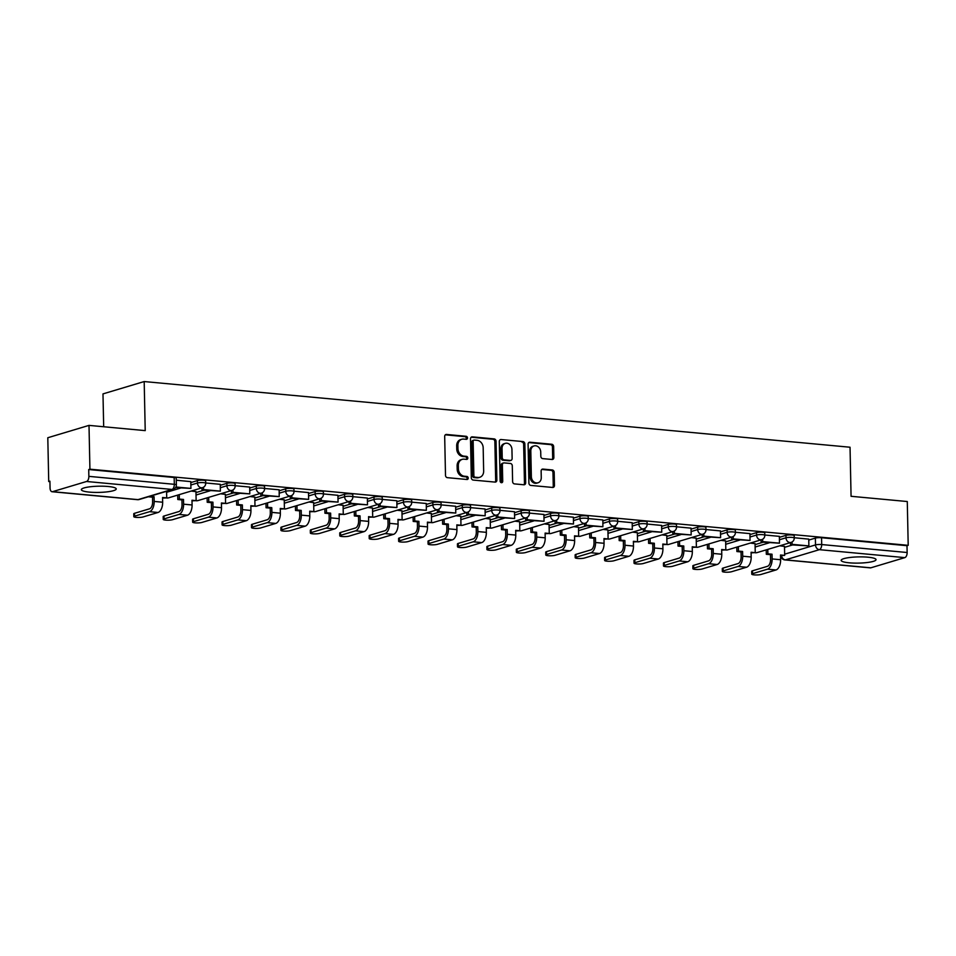<?xml version="1.0" encoding="UTF-8"?>
<svg xmlns="http://www.w3.org/2000/svg" width="956" height="956" viewBox="0 0 956 956"><rect width="100%" height="100%" fill="white"/><g stroke="black" fill="none" stroke-linecap="round" stroke-linejoin="round"><path stroke-width="1.43" d="M467.484 437.92A1.542 1.267 73.3 0 0 466.158 436.295L446.488 434.454A2.199 1.816 73.3 0 0 444.683 436.45L445.496 475.323A2.199 1.816 73.3 0 0 447.396 477.665L467.066 479.494A1.542 1.267 73.3 0 0 467.006 476.47L464.449 476.231A7.027 5.82 73.3 0 1 458.39 468.763L458.318 465.524A7.027 5.82 73.3 0 1 462.226 459.346A7.027 5.82 73.3 0 1 464.102 459.167L466.648 459.406A1.542 1.267 73.3 0 0 466.576 456.382L464.03 456.143A7.027 5.82 73.3 0 1 457.96 448.675L457.9 445.436A7.027 5.82 73.3 0 1 461.808 439.258A7.027 5.82 73.3 0 1 463.672 439.079L466.217 439.318A1.542 1.267 73.3 0 0 467.484 437.92M465.954 439.294A1.542 1.267 73.3 0 0 464.963 436.653L445.341 434.825M466.791 479.47A1.542 1.267 73.3 0 0 465.799 476.829L463.254 476.59L464.449 476.231M466.373 459.382A1.542 1.267 73.3 0 0 465.381 456.741L462.835 456.502L464.03 456.143M867.964 557.193A17.447 3.107 178.8 0 0 850.171 557.456A17.447 3.107 178.8 0 0 841.149 560.359A17.447 3.107 178.8 0 0 849.227 562.809A17.447 3.107 178.8 0 0 867.02 562.546A17.447 3.107 178.8 0 0 876.043 559.63A17.447 3.107 178.8 0 0 867.964 557.193M108.159 486.496A17.447 3.107 178.8 0 0 90.366 486.747A17.447 3.107 178.8 0 0 81.344 489.663A17.447 3.107 178.8 0 0 89.422 492.113A17.447 3.107 178.8 0 0 107.215 491.85A17.447 3.107 178.8 0 0 116.238 488.934A17.447 3.107 178.8 0 0 108.159 486.496M552.066 459.478A2.199 1.816 73.3 0 0 553.871 457.494L553.644 446.583A2.199 1.816 73.3 0 0 551.743 444.253L529.899 442.222A2.199 1.816 73.3 0 0 528.094 444.205L528.907 483.091A2.199 1.816 73.3 0 0 530.807 485.421L552.652 487.452A2.199 1.816 73.3 0 0 554.456 485.469L554.181 472.288A2.199 1.816 73.3 0 0 552.281 469.958L542.936 469.085A2.199 1.816 73.3 0 0 541.132 471.081L541.263 477.606A5.867 4.864 73.3 0 1 538.001 482.78A5.867 4.864 73.3 0 1 531.357 476.685L530.819 451.089A5.867 4.864 73.3 0 1 534.093 445.926A5.867 4.864 73.3 0 1 540.726 452.009L540.821 456.275A2.199 1.816 73.3 0 0 542.709 458.617L552.066 459.478M86.554 481.489L52.556 491.671A4.469 2.378 -84.7 0 1 52.054 491.731A4.469 2.378 -84.7 0 1 50.059 487.99L49.915 481.167L48.72 481.537L47.8 437.74L89.004 425.384L145.216 430.618L144.189 381.552L850.039 447.229L851.067 496.295L907.28 501.53L908.2 545.326L89.924 469.181L88.717 469.539L88.86 476.363L174.315 484.31A4.469 0.801 -1.2 0 1 176.382 484.943L176.239 478.12A4.469 0.801 -1.2 0 0 174.171 477.498L174.315 484.31A4.469 2.378 -84.7 0 1 171.996 489.436L86.554 481.489A4.469 2.378 -84.7 0 0 88.86 476.363M89.004 425.384L89.924 469.181M496.056 441.23A2.199 1.816 73.3 0 0 494.168 438.9L472.312 436.856A2.199 1.816 73.3 0 0 470.507 438.852L471.32 477.725A2.199 1.816 73.3 0 0 473.22 480.067L495.065 482.099A2.199 1.816 73.3 0 0 496.869 480.103L496.056 441.23L494.861 441.588A2.199 1.816 73.3 0 0 492.961 439.258L471.165 437.227M501.111 439.545L522.956 441.576A2.199 1.816 73.3 0 1 524.856 443.907L525.669 482.792A2.199 1.816 73.3 0 1 523.864 484.776L514.507 483.903A2.199 1.816 73.3 0 1 512.607 481.573L512.285 465.799A2.199 1.816 73.3 0 0 510.385 463.469L504.182 462.895A2.199 1.816 73.3 0 0 502.378 464.879L502.725 481.298A1.542 1.267 73.3 0 1 500.131 481.059L499.295 441.529A2.199 1.816 73.3 0 1 501.111 439.545L522.956 441.576M784.494 547.358L792.393 544.992M808.764 540.08L815.372 538.097L815.516 544.92A4.469 0.801 -1.2 0 1 821.694 544.55L907.136 552.508A4.469 2.378 95.3 0 1 904.83 557.623L870.832 567.816A4.469 2.378 95.3 0 1 870.33 567.864L784.876 559.917A4.469 2.378 95.3 0 0 785.39 559.869L870.832 567.816M48.72 481.537L49.927 481.645M103.678 426.758L102.985 393.896L144.189 381.552M908.2 545.326L906.993 545.685L907.136 552.508M190.794 481.621L176.286 480.235M195.956 491.635L191.176 491.061M201.967 487.823L202.003 490.058L220.358 491.145L220.31 484.334L205.707 482.971M225.377 494.372L220.597 493.798M231.388 490.559L231.436 492.794L249.779 493.882L249.731 487.07L235.14 485.72M254.798 497.108L250.03 496.534M260.809 493.308L260.857 495.531L279.212 496.618L279.164 489.807L264.561 488.456M284.231 499.845L279.451 499.271M308.489 492.579L293.994 491.193M313.652 502.593L308.884 502.008M337.922 495.316L323.415 493.929M343.085 505.33L338.305 504.756M367.343 498.052L352.836 496.666M372.505 508.066L367.737 507.493M378.516 504.254L378.564 506.477L396.919 507.576L396.871 500.765L382.269 499.402M401.938 510.803L397.158 510.229M407.949 506.991L407.997 509.225L426.34 510.313L426.292 503.501L411.689 502.139M431.359 513.539L426.591 512.966M455.63 506.262L441.122 504.876M460.792 516.276L456.012 515.702M485.05 509.01L470.543 507.624M490.213 519.012L485.433 518.439M514.483 511.747L499.976 510.361M519.646 521.749L514.866 521.175M543.904 514.483L529.397 513.097M549.067 524.497L544.287 523.912M555.077 520.685L555.125 522.908L573.481 524.008L573.421 517.196L558.83 515.834M578.5 527.234L573.72 526.66M584.51 523.422L584.546 525.645L602.901 526.744L602.854 519.933L588.251 518.57M607.92 529.971L603.14 529.397M632.191 522.693L617.684 521.307M637.341 532.707L632.573 532.134M661.612 525.43L647.104 524.043M666.774 535.444L661.994 534.87M691.033 528.166L676.537 526.78M696.195 538.18L691.427 537.607M720.466 530.915L705.958 529.528M725.628 540.917L720.848 540.343M731.639 537.117L731.687 539.339L750.03 540.439L749.982 533.615L735.379 532.265M755.049 543.665L750.281 543.08M761.06 539.853L761.107 542.076L779.463 543.175L779.415 536.364L764.812 535.001M755.073 544.621L762.972 542.255M779.343 537.344L785.952 535.36L785.999 537.786A4.469 0.801 -1.2 0 1 791.018 537.344A4.469 0.801 -1.2 0 1 794.245 538.037L794.197 535.623A4.469 0.801 178.8 0 0 790.959 534.918A4.469 0.801 178.8 0 0 785.952 535.36M725.652 541.885L733.539 539.507M749.91 534.607L756.519 532.623L756.566 535.049A4.469 0.801 -1.2 0 1 761.585 534.607A4.469 0.801 -1.2 0 1 764.812 535.3L764.764 532.886A4.469 0.801 178.8 0 0 761.538 532.181A4.469 0.801 178.8 0 0 756.519 532.623M696.219 539.136L704.118 536.77M720.489 531.871L727.098 529.887L727.146 532.301A4.469 0.801 -1.2 0 1 732.165 531.871A4.469 0.801 -1.2 0 1 735.391 532.564L735.343 530.138A4.469 0.801 178.8 0 0 732.105 529.445A4.469 0.801 178.8 0 0 727.098 529.887M666.798 536.4L674.685 534.034M691.057 529.134L697.665 527.15L697.725 529.564A4.469 0.801 -1.2 0 1 702.732 529.134A4.469 0.801 -1.2 0 1 705.97 529.827L705.91 527.401A4.469 0.801 178.8 0 0 702.684 526.708A4.469 0.801 178.8 0 0 697.665 527.15M637.365 533.663L645.264 531.297M661.636 526.386L668.244 524.414L668.292 526.828A4.469 0.801 -1.2 0 1 673.311 526.398A4.469 0.801 -1.2 0 1 676.537 527.091L676.49 524.665A4.469 0.801 178.8 0 0 673.263 523.972A4.469 0.801 178.8 0 0 668.244 524.414M607.944 530.927L615.831 528.56M632.203 523.649L638.811 521.677L638.871 524.091A4.469 0.801 -1.2 0 1 643.878 523.649A4.469 0.801 -1.2 0 1 647.116 524.354L647.057 521.928A4.469 0.801 178.8 0 0 643.83 521.235A4.469 0.801 178.8 0 0 638.811 521.677M578.511 528.19L586.41 525.824M602.782 520.912L609.39 518.929L609.438 521.355A4.469 0.801 -1.2 0 1 614.457 520.912A4.469 0.801 -1.2 0 1 617.684 521.618L617.636 519.192A4.469 0.801 178.8 0 0 614.409 518.499A4.469 0.801 178.8 0 0 609.39 518.929M549.091 525.453L556.978 523.087M573.349 518.176L579.957 516.192L580.017 518.618A4.469 0.801 -1.2 0 1 585.024 518.176A4.469 0.801 -1.2 0 1 588.263 518.869L588.203 516.455A4.469 0.801 178.8 0 0 584.976 515.762A4.469 0.801 178.8 0 0 579.957 516.192M519.658 522.717L527.557 520.351M543.928 515.439L550.537 513.456L550.584 515.881A4.469 0.801 -1.2 0 1 555.603 515.439A4.469 0.801 -1.2 0 1 558.83 516.132L558.782 513.719A4.469 0.801 178.8 0 0 555.556 513.014A4.469 0.801 178.8 0 0 550.537 513.456M490.237 519.968L498.136 517.602M514.495 512.703L521.116 510.719L521.163 513.145A4.469 0.801 -1.2 0 1 526.17 512.703A4.469 0.801 -1.2 0 1 529.409 513.396L529.349 510.982A4.469 0.801 178.8 0 0 526.123 510.277A4.469 0.801 178.8 0 0 521.116 510.719M460.804 517.232L468.703 514.866M485.074 509.966L491.683 507.983L491.731 510.396A4.469 0.801 -1.2 0 1 496.75 509.966A4.469 0.801 -1.2 0 1 499.976 510.659L499.928 508.234A4.469 0.801 178.8 0 0 496.702 507.54A4.469 0.801 178.8 0 0 491.683 507.983M431.383 514.495L439.282 512.129M455.642 507.23L462.262 505.246L462.31 507.66A4.469 0.801 -1.2 0 1 467.329 507.23A4.469 0.801 -1.2 0 1 470.555 507.923L470.507 505.497A4.469 0.801 178.8 0 0 467.269 504.804A4.469 0.801 178.8 0 0 462.262 505.246M401.95 511.759L409.849 509.393M426.221 504.481L432.829 502.509L432.877 504.923A4.469 0.801 -1.2 0 1 437.896 504.481A4.469 0.801 -1.2 0 1 441.122 505.186L441.075 502.76A4.469 0.801 178.8 0 0 437.848 502.067A4.469 0.801 178.8 0 0 432.829 502.509M372.529 509.022L380.428 506.656M396.8 501.745L403.408 499.761L403.456 502.187A4.469 0.801 -1.2 0 1 408.475 501.745A4.469 0.801 -1.2 0 1 411.701 502.45L411.654 500.024A4.469 0.801 178.8 0 0 408.415 499.331A4.469 0.801 178.8 0 0 403.408 499.761M343.108 506.286L350.995 503.92M367.367 499.008L373.975 497.024L374.023 499.45A4.469 0.801 -1.2 0 1 379.042 499.008A4.469 0.801 -1.2 0 1 382.269 499.701L382.221 497.287A4.469 0.801 178.8 0 0 378.994 496.594A4.469 0.801 178.8 0 0 373.975 497.024M313.676 503.549L321.575 501.183M337.946 496.272L344.554 494.288L344.602 496.714A4.469 0.801 -1.2 0 1 349.621 496.272A4.469 0.801 -1.2 0 1 352.848 496.965L352.8 494.551A4.469 0.801 178.8 0 0 349.561 493.858A4.469 0.801 178.8 0 0 344.554 494.288M284.255 500.813L292.142 498.446M308.513 493.535L315.122 491.551L315.181 493.977A4.469 0.801 -1.2 0 1 320.188 493.535A4.469 0.801 -1.2 0 1 323.427 494.228L323.367 491.814A4.469 0.801 178.8 0 0 320.14 491.109A4.469 0.801 178.8 0 0 315.122 491.551M254.822 498.064L262.721 495.698M279.092 490.798L285.701 488.815L285.748 491.241A4.469 0.801 -1.2 0 1 290.767 490.798A4.469 0.801 -1.2 0 1 293.994 491.492L293.946 489.078A4.469 0.801 178.8 0 0 290.72 488.373A4.469 0.801 178.8 0 0 285.701 488.815M225.401 495.328L233.288 492.961M249.659 488.062L256.268 486.078L256.327 488.492A4.469 0.801 -1.2 0 1 261.335 488.062A4.469 0.801 -1.2 0 1 264.573 488.755L264.513 486.329A4.469 0.801 178.8 0 0 261.287 485.636A4.469 0.801 178.8 0 0 256.268 486.078M195.968 492.591L203.867 490.225M220.239 485.325L226.847 483.342L226.895 485.756A4.469 0.801 -1.2 0 1 231.914 485.325A4.469 0.801 -1.2 0 1 235.14 486.018L235.092 483.593A4.469 0.801 178.8 0 0 231.866 482.9A4.469 0.801 178.8 0 0 226.847 483.342M190.806 482.577L197.414 480.605L197.474 483.019A4.469 0.801 -1.2 0 1 202.481 482.577A4.469 0.801 -1.2 0 1 205.719 483.282L205.66 480.856A4.469 0.801 178.8 0 0 202.433 480.163A4.469 0.801 178.8 0 0 197.414 480.605M808.74 539.124L794.233 537.738M784.482 546.402L779.702 545.816M906.993 545.685L821.551 537.726A4.469 0.801 178.8 0 0 815.372 538.097M88.717 469.539L174.171 477.498M461.808 439.258L460.601 439.617A7.027 5.82 73.3 0 0 456.693 445.795L457.9 445.436M462.835 456.502A7.027 5.82 73.3 0 1 456.765 449.033L456.693 445.795M462.226 459.346L461.019 459.705A7.027 5.82 73.3 0 0 457.111 465.883L458.318 465.524M463.254 476.59A7.027 5.82 73.3 0 1 457.183 469.121L457.111 465.883M495.017 482.087A2.199 1.816 73.3 0 0 495.674 480.474L494.861 441.588M474.415 440.071A1.542 1.267 73.3 0 0 473.148 441.469L473.865 475.598A1.542 1.267 73.3 0 0 475.192 477.223L477.88 477.474A7.027 5.82 73.3 0 0 479.745 477.295A7.027 5.82 73.3 0 0 483.652 471.117L483.174 447.79A7.027 5.82 73.3 0 0 477.104 440.322L474.415 440.071M473.208 440.441A1.542 1.267 73.3 0 0 471.953 441.827L473.148 441.469M479.745 477.295L478.55 477.653A7.027 5.82 73.3 0 1 476.674 477.833L473.997 477.594A1.542 1.267 73.3 0 1 472.658 475.957L471.953 441.827M523.804 484.776A2.199 1.816 73.3 0 0 524.462 483.15L523.649 444.265A2.199 1.816 73.3 0 0 521.749 441.935M503.597 462.955L502.402 463.313A2.199 1.816 73.3 0 0 501.171 465.237L501.518 481.657L502.725 481.298M501.207 482.637A1.542 1.267 73.3 0 0 501.518 481.657M511.938 449.44A5.867 4.864 73.3 0 0 505.306 443.357A5.867 4.864 73.3 0 0 502.031 448.519L502.223 457.542A2.199 1.816 73.3 0 0 504.123 459.872L510.325 460.445A2.199 1.816 73.3 0 0 512.129 458.462L511.938 449.44M505.306 443.357L504.099 443.715A5.867 4.864 73.3 0 0 500.836 448.878L502.031 448.519M510.91 460.386L509.703 460.756A2.199 1.816 73.3 0 1 509.118 460.804L502.916 460.23A2.199 1.816 73.3 0 1 501.016 457.9L500.836 448.878M534.093 445.926L532.886 446.285A5.867 4.864 73.3 0 0 529.624 451.447L530.819 451.089M538.001 482.78L536.794 483.139A5.867 4.864 73.3 0 1 530.162 477.044L529.624 451.447M552.592 487.452A2.199 1.816 73.3 0 0 553.261 485.827L552.974 472.646A2.199 1.816 73.3 0 0 551.086 470.316L541.789 469.456M552.006 459.478A2.199 1.816 73.3 0 0 552.676 457.852L552.437 446.942A2.199 1.816 73.3 0 0 550.548 444.612L528.752 442.58M133.816 516.67L133.756 513.802A5.031 0.896 -1.2 0 1 134.533 513.3L134.593 516.168A5.031 0.896 178.8 0 0 133.816 516.67A5.031 0.896 178.8 0 0 137.449 517.447A5.031 0.896 178.8 0 0 143.089 516.957L158.039 512.476A8.951 4.756 -84.7 0 0 162.663 502.223L162.568 497.502L166.714 497.885L166.571 491.3M166.714 497.885L162.58 498.112M134.593 516.168L149.554 511.687A8.951 4.756 -84.7 0 0 154.179 501.434L154.071 496.702L152.518 497.18L152.613 501.912A6.035 3.215 95.3 0 1 149.494 508.819L134.533 513.3M152.518 497.18L148.359 496.785L149.925 496.295M175.581 487.596L190.937 488.408L175.916 487.01M190.937 488.408L190.794 481.585M154.071 496.702L149.925 496.319M163.237 519.407L163.177 516.539A5.031 0.896 -1.2 0 1 163.966 516.037L164.026 518.905A5.031 0.896 178.8 0 0 163.237 519.407A5.031 0.896 178.8 0 0 166.87 520.184A5.031 0.896 178.8 0 0 172.51 519.694L187.472 515.212A8.951 4.756 -84.7 0 0 192.084 504.971L191.989 500.239L196.135 500.621L195.944 491.504M196.135 500.621L192.001 500.848M164.026 518.905L178.975 514.424A8.951 4.756 -84.7 0 0 183.6 504.182L183.504 499.45L181.939 499.916L182.034 504.649A6.035 3.215 95.3 0 1 178.915 511.556L163.966 516.037M181.939 499.916L177.792 499.522L179.346 499.056L179.262 494.634M177.696 495.1L177.792 499.522M220.358 491.145L203.568 489.58L203.52 487.225M202.003 490.058L203.568 489.58M183.504 499.45L179.346 499.056M192.658 522.143L192.598 519.275A5.031 0.896 -1.2 0 1 193.387 518.785L193.447 521.641A5.031 0.896 178.8 0 0 192.658 522.143A5.031 0.896 178.8 0 0 196.291 522.92A5.031 0.896 178.8 0 0 201.943 522.43L216.893 517.949A8.951 4.756 -84.7 0 0 221.517 507.708L221.422 502.976L225.568 503.358L225.377 494.24M249.707 490.476L256.327 488.492A4.469 3.705 -106.7 0 0 260.187 493.248A4.469 3.705 -106.7 0 0 261.382 493.129L227.385 503.322A4.469 3.705 -106.7 0 1 226.19 503.442A4.469 3.705 73.3 0 1 225.568 503.322L221.434 503.585M193.447 521.641L208.408 517.16A8.951 4.756 -84.7 0 0 213.021 506.919L212.925 502.187L211.372 502.653L211.467 507.385A6.035 3.215 95.3 0 1 208.348 514.292L193.387 518.785M211.372 502.653L207.213 502.27L208.778 501.792L208.683 497.371M207.117 497.837L207.213 502.27M249.779 493.882L233.001 492.328L232.941 489.962M231.436 492.794L233.001 492.328M212.925 502.187L208.778 501.792M222.091 524.88L222.031 522.024A5.031 0.896 -1.2 0 1 222.82 521.522L222.879 524.378A5.031 0.896 178.8 0 0 222.091 524.88A5.031 0.896 178.8 0 0 225.724 525.657A5.031 0.896 178.8 0 0 231.364 525.167L246.325 520.685A8.951 4.756 -84.7 0 0 250.938 510.444L250.842 505.712L254.989 506.094L254.798 496.977M279.14 493.212L285.748 491.241A4.469 3.705 -106.7 0 0 289.608 495.985A4.469 3.705 -106.7 0 0 290.803 495.877L256.817 506.059A4.469 3.705 -106.7 0 1 255.622 506.178A4.469 3.705 73.3 0 1 254.989 506.059L250.854 506.322M222.879 524.378L237.829 519.897A8.951 4.756 -84.7 0 0 242.454 509.656L242.358 504.923L240.793 505.389L240.888 510.122A6.035 3.215 95.3 0 1 237.769 517.041L222.82 521.522M240.793 505.389L236.646 505.007L238.199 504.541L238.116 500.108M236.55 500.574L236.646 505.007M279.212 496.618L262.422 495.065L262.374 492.699M260.857 495.531L262.422 495.065M242.358 504.923L238.199 504.541M251.512 527.616L251.452 524.76A5.031 0.896 -1.2 0 1 252.241 524.258L252.3 527.115A5.031 0.896 178.8 0 0 251.512 527.616A5.031 0.896 178.8 0 0 255.144 528.405A5.031 0.896 178.8 0 0 260.797 527.903L275.746 523.422A8.951 4.756 -84.7 0 0 280.371 513.181L280.263 508.449L284.422 508.831L284.231 499.713M284.422 508.831L280.287 509.07M252.3 527.115L267.262 522.633A8.951 4.756 -84.7 0 0 271.874 512.392L271.779 507.66L270.213 508.126L270.321 512.858A6.035 3.215 95.3 0 1 267.202 519.777L252.241 524.258M270.213 508.126L266.067 507.744L267.632 507.278L267.537 502.844M265.971 503.31L266.067 507.744M290.242 496.045L290.289 498.267L308.633 499.367L291.855 497.801L291.795 495.435M308.633 499.367L308.489 492.543M290.289 498.267L291.855 497.801M271.779 507.66L267.632 507.278M280.945 530.353L280.885 527.497A5.031 0.896 -1.2 0 1 281.673 526.995L281.733 529.851A5.031 0.896 178.8 0 0 280.945 530.353A5.031 0.896 178.8 0 0 284.577 531.142A5.031 0.896 178.8 0 0 290.218 530.64L305.179 526.159A8.951 4.756 -84.7 0 0 309.792 515.917L309.696 511.185L313.843 511.58L313.652 502.462M313.843 511.58L309.708 511.807M281.733 529.851L296.683 525.37A8.951 4.756 -84.7 0 0 301.307 515.129L301.212 510.396L299.646 510.863L299.742 515.595A6.035 3.215 95.3 0 1 296.623 522.514L281.673 526.995M299.646 510.863L295.5 510.48L297.053 510.014L296.969 505.581M295.404 506.047L295.5 510.48M319.663 498.781L319.71 501.004L338.065 502.103L321.276 500.538L321.228 498.172M338.065 502.103L337.922 495.28M319.71 501.004L321.276 500.538M301.212 510.396L297.053 510.014M310.365 533.09L310.306 530.233A5.031 0.896 -1.2 0 1 311.094 529.732L311.154 532.588A5.031 0.896 178.8 0 0 310.365 533.09A5.031 0.896 178.8 0 0 313.998 533.878A5.031 0.896 178.8 0 0 319.651 533.388L334.6 528.895A8.951 4.756 -84.7 0 0 339.225 518.654L339.117 513.922L343.276 514.316L343.085 505.198M343.276 514.316L339.129 514.543M311.154 532.588L326.115 528.106A8.951 4.756 -84.7 0 0 330.728 517.865L330.633 513.133L329.067 513.599L329.175 518.331A6.035 3.215 95.3 0 1 326.056 525.25L311.094 529.732M329.067 513.599L324.921 513.217L326.486 512.751L326.39 508.317M324.825 508.795L324.921 513.217M349.095 501.518L349.143 503.74L367.486 504.84L350.697 503.274L350.649 500.908M367.486 504.84L367.343 498.016M349.143 503.74L350.697 503.274M330.633 513.133L326.486 512.751M339.798 535.826L339.739 532.97A5.031 0.896 -1.2 0 1 340.527 532.468L340.587 535.336A5.031 0.896 178.8 0 0 339.798 535.826A5.031 0.896 178.8 0 0 343.431 536.615A5.031 0.896 178.8 0 0 349.071 536.125L364.021 531.644A8.951 4.756 -84.7 0 0 368.646 521.39L368.55 516.658L372.697 517.053L372.505 507.935M372.697 517.053L368.562 517.28M340.587 535.336L355.536 530.843A8.951 4.756 -84.7 0 0 360.161 520.602L360.054 515.87L358.5 516.348L358.596 521.068A6.035 3.215 95.3 0 1 355.477 527.987L340.527 532.468M358.5 516.348L354.353 515.953L355.907 515.487L355.811 511.066M354.258 511.532L354.353 515.953M396.919 507.576L380.13 506.011L380.082 503.657M378.564 506.477L380.13 506.011M360.054 515.87L355.907 515.487M369.219 538.575L369.159 535.707A5.031 0.896 -1.2 0 1 369.948 535.205L370.008 538.073A5.031 0.896 178.8 0 0 369.219 538.575A5.031 0.896 178.8 0 0 372.852 539.351A5.031 0.896 178.8 0 0 378.492 538.861L393.454 534.38A8.951 4.756 -84.7 0 0 398.078 524.139L397.971 519.407L402.129 519.789L401.938 510.671M426.268 506.907L432.877 504.923A4.469 3.705 -106.7 0 0 436.749 509.679A4.469 3.705 -106.7 0 0 437.944 509.56L403.946 519.753A4.469 3.705 -106.7 0 1 402.751 519.873A4.469 3.705 73.3 0 1 402.118 519.753L397.983 520.016M370.008 538.073L384.969 533.591A8.951 4.756 -84.7 0 0 389.582 523.338L389.486 518.618L387.921 519.084L388.028 523.816A6.035 3.215 95.3 0 1 384.91 530.723L369.948 535.205M387.921 519.084L383.774 518.69L385.34 518.224L385.244 513.802M383.679 514.268L383.774 518.69M426.34 510.313L409.55 508.747L409.503 506.393M407.997 509.225L409.55 508.747M389.486 518.618L385.34 518.224M398.652 541.311L398.592 538.443A5.031 0.896 -1.2 0 1 399.381 537.941L399.441 540.809A5.031 0.896 178.8 0 0 398.652 541.311A5.031 0.896 178.8 0 0 402.285 542.088A5.031 0.896 178.8 0 0 407.925 541.598L422.875 537.117A8.951 4.756 -84.7 0 0 427.499 526.875L427.404 522.143L431.55 522.526L431.359 513.408M455.701 509.644L462.31 507.66A4.469 3.705 -106.7 0 0 466.17 512.416A4.469 3.705 -106.7 0 0 467.365 512.297L433.367 522.49A4.469 3.705 -106.7 0 1 432.184 522.609A4.469 3.705 73.3 0 1 431.55 522.49L427.416 522.753M399.441 540.809L414.39 536.328A8.951 4.756 -84.7 0 0 419.015 526.087L418.907 521.355L417.354 521.821L417.449 526.553A6.035 3.215 95.3 0 1 414.33 533.46L399.381 537.941M417.354 521.821L413.195 521.426L414.761 520.96L414.665 516.539M413.112 517.005L413.195 521.426M437.37 509.727L437.418 511.962L455.773 513.049L438.983 511.496L438.935 509.13M455.773 513.049L455.63 506.226M437.418 511.962L438.983 511.496M418.907 521.355L414.761 520.96M428.073 544.048L428.013 541.18A5.031 0.896 -1.2 0 1 428.802 540.69L428.862 543.546A5.031 0.896 178.8 0 0 428.073 544.048A5.031 0.896 178.8 0 0 431.706 544.824A5.031 0.896 178.8 0 0 437.346 544.334L452.308 539.853A8.951 4.756 -84.7 0 0 456.92 529.612L456.825 524.88L460.971 525.262L460.78 516.144M460.971 525.262L456.837 525.489M428.862 543.546L443.823 539.065A8.951 4.756 -84.7 0 0 448.436 528.823L448.34 524.091L446.775 524.557L446.87 529.289A6.035 3.215 95.3 0 1 443.763 536.197L428.802 540.69M446.775 524.557L442.628 524.175L444.193 523.697L444.098 519.275M442.532 519.741L442.628 524.175M466.803 512.464L466.851 514.698L485.194 515.786L468.404 514.232L468.356 511.866M485.194 515.786L485.05 508.962M466.851 514.698L468.404 514.232M448.34 524.091L444.193 523.697M457.506 546.784L457.446 543.928A5.031 0.896 -1.2 0 1 458.223 543.426L458.283 546.282A5.031 0.896 178.8 0 0 457.506 546.784A5.031 0.896 178.8 0 0 461.139 547.573A5.031 0.896 178.8 0 0 466.779 547.071L481.728 542.59A8.951 4.756 -84.7 0 0 486.353 532.349L486.257 527.616L490.404 527.999L490.213 518.881M490.404 527.999L486.269 528.226M458.283 546.282L473.244 541.801A8.951 4.756 -84.7 0 0 477.869 531.56L477.761 526.828L476.208 527.294L476.303 532.026A6.035 3.215 95.3 0 1 473.184 538.945L458.223 543.426M476.208 527.294L472.049 526.911L473.614 526.445L473.519 522.012M471.965 522.478L472.049 526.911M496.224 515.212L496.272 517.435L514.627 518.522L497.837 516.969L497.789 514.603M514.627 518.522L514.483 511.711M496.272 517.435L497.837 516.969M477.761 526.828L473.614 526.445M486.927 549.521L486.867 546.665A5.031 0.896 -1.2 0 1 487.656 546.163L487.715 549.019A5.031 0.896 178.8 0 0 486.927 549.521A5.031 0.896 178.8 0 0 490.559 550.309A5.031 0.896 178.8 0 0 496.2 549.808L511.161 545.326A8.951 4.756 -84.7 0 0 515.774 535.085L515.678 530.353L519.825 530.735L519.634 521.618M519.825 530.735L515.69 530.974M487.715 549.019L502.665 544.538A8.951 4.756 -84.7 0 0 507.289 534.296L507.194 529.564L505.628 530.03L505.724 534.763A6.035 3.215 95.3 0 1 502.605 541.682L487.656 546.163M505.628 530.03L501.482 529.648L503.047 529.182L502.952 524.748M501.386 525.214L501.482 529.648M525.657 517.949L525.704 520.172L544.048 521.271L527.258 519.706L527.21 517.339M544.048 521.271L543.904 514.447M525.704 520.172L527.258 519.706M507.194 529.564L503.047 529.182M516.36 552.257L516.3 549.401A5.031 0.896 -1.2 0 1 517.077 548.899L517.136 551.755A5.031 0.896 178.8 0 0 516.36 552.257A5.031 0.896 178.8 0 0 519.992 553.046A5.031 0.896 178.8 0 0 525.633 552.544L540.582 548.063A8.951 4.756 -84.7 0 0 545.207 537.822L545.111 533.09L549.258 533.484L549.067 524.366M549.258 533.484L545.123 533.711M517.136 551.755L532.098 547.274A8.951 4.756 -84.7 0 0 536.722 537.033L536.615 532.301L535.061 532.767L535.157 537.499A6.035 3.215 95.3 0 1 532.038 544.418L517.077 548.899M535.061 532.767L530.903 532.384L532.468 531.918L532.373 527.485M530.819 527.963L530.903 532.384M573.481 524.008L556.691 522.442L556.643 520.076M555.125 522.908L556.691 522.442M536.615 532.301L532.468 531.918M545.78 554.994L545.721 552.138A5.031 0.896 -1.2 0 1 546.509 551.636L546.569 554.492A5.031 0.896 178.8 0 0 545.78 554.994A5.031 0.896 178.8 0 0 549.413 555.783A5.031 0.896 178.8 0 0 555.054 555.293L570.015 550.799A8.951 4.756 -84.7 0 0 574.628 540.558L574.532 535.826L578.679 536.22L578.488 527.103M602.83 523.338L609.438 521.355A4.469 3.705 -106.7 0 0 613.31 526.111A4.469 3.705 -106.7 0 0 614.493 525.991L580.507 536.185A4.469 3.705 -106.7 0 1 579.312 536.292A4.469 3.705 73.3 0 1 578.679 536.173L574.544 536.447M546.569 554.492L561.519 550.011A8.951 4.756 -84.7 0 0 566.143 539.77L566.048 535.037L564.482 535.503L564.578 540.236A6.035 3.215 95.3 0 1 561.459 547.155L546.509 551.636M564.482 535.503L560.336 535.121L561.889 534.655L561.805 530.221M560.24 530.7L560.336 535.121M602.901 526.744L586.112 525.179L586.064 522.812M584.546 525.645L586.112 525.179M566.048 535.037L561.889 534.655M575.201 557.73L575.142 554.874A5.031 0.896 -1.2 0 1 575.93 554.372L575.99 557.24A5.031 0.896 178.8 0 0 575.201 557.73A5.031 0.896 178.8 0 0 578.834 558.519A5.031 0.896 178.8 0 0 584.486 558.029L599.436 553.548A8.951 4.756 -84.7 0 0 604.061 543.295L603.965 538.575L608.112 538.957L607.92 529.839M608.112 538.957L603.977 539.184M575.99 557.24L590.951 552.747A8.951 4.756 -84.7 0 0 595.564 542.506L595.469 537.774L593.915 538.252L594.011 542.984A6.035 3.215 95.3 0 1 590.892 549.891L575.93 554.372M593.915 538.252L589.756 537.858L591.322 537.392L591.226 532.97M589.661 533.436L589.756 537.858M613.931 526.159L613.979 528.381L632.322 529.481L615.545 527.915L615.485 525.561M632.322 529.481L632.179 522.657M613.979 528.381L615.545 527.915M595.469 537.774L591.322 537.392M604.634 560.479L604.574 557.611A5.031 0.896 -1.2 0 1 605.363 557.109L605.423 559.977A5.031 0.896 178.8 0 0 604.634 560.479A5.031 0.896 178.8 0 0 608.267 561.256A5.031 0.896 178.8 0 0 613.907 560.766L628.869 556.284A8.951 4.756 -84.7 0 0 633.481 546.043L633.386 541.311L637.533 541.694L637.341 532.576M637.533 541.694L633.398 541.921M605.423 559.977L620.372 555.496A8.951 4.756 -84.7 0 0 624.997 545.243L624.901 540.522L623.336 540.988L623.432 545.721A6.035 3.215 95.3 0 1 620.313 552.628L605.363 557.109M623.336 540.988L619.189 540.594L620.743 540.128L620.659 535.707M619.094 536.173L619.189 540.594M643.352 528.895L643.4 531.13L661.755 532.217L644.965 530.652L644.918 528.298M661.755 532.217L661.612 525.394M643.4 531.13L644.965 530.652M624.901 540.522L620.743 540.128M634.055 563.215L633.995 560.347A5.031 0.896 -1.2 0 1 634.784 559.846L634.844 562.714A5.031 0.896 178.8 0 0 634.055 563.215A5.031 0.896 178.8 0 0 637.688 563.992A5.031 0.896 178.8 0 0 643.34 563.502L658.29 559.021A8.951 4.756 -84.7 0 0 662.914 548.78L662.807 544.048L666.965 544.43L666.774 535.312M666.965 544.43L662.831 544.657M634.844 562.714L649.805 558.232A8.951 4.756 -84.7 0 0 654.418 547.991L654.322 543.259L652.757 543.725L652.864 548.457A6.035 3.215 95.3 0 1 649.745 555.364L634.784 559.846M652.757 543.725L648.61 543.343L650.176 542.865L650.08 538.443M648.515 538.909L648.61 543.343M672.785 531.632L672.833 533.866L691.176 534.954L674.398 533.4L674.338 531.034M691.176 534.954L691.033 528.13M672.833 533.866L674.398 533.4M654.322 543.259L650.176 542.865M663.488 565.952L663.428 563.084A5.031 0.896 -1.2 0 1 664.217 562.594L664.277 565.45A5.031 0.896 178.8 0 0 663.488 565.952A5.031 0.896 178.8 0 0 667.121 566.729A5.031 0.896 178.8 0 0 672.761 566.239L687.723 561.758A8.951 4.756 -84.7 0 0 692.335 551.516L692.24 546.784L696.386 547.167L696.195 538.049M696.386 547.167L692.252 547.394M664.277 565.45L679.226 560.969A8.951 4.756 -84.7 0 0 683.851 550.728L683.755 545.995L682.19 546.462L682.285 551.194A6.035 3.215 95.3 0 1 679.166 558.101L664.217 562.594M682.19 546.462L678.043 546.079L679.597 545.601L679.513 541.18M677.947 541.646L678.043 546.079M702.206 534.38L702.254 536.603L720.609 537.69L703.819 536.137L703.771 533.771M720.609 537.69L720.466 530.879M702.254 536.603L703.819 536.137M683.755 545.995L679.597 545.601M692.909 568.689L692.849 565.832A5.031 0.896 -1.2 0 1 693.638 565.331L693.697 568.187A5.031 0.896 178.8 0 0 692.909 568.689A5.031 0.896 178.8 0 0 696.542 569.477A5.031 0.896 178.8 0 0 702.194 568.975L717.143 564.494A8.951 4.756 -84.7 0 0 721.768 554.253L721.66 549.521L725.819 549.903L725.628 540.785M749.958 537.021L756.566 535.049A4.469 3.705 -106.7 0 0 760.438 539.793A4.469 3.705 -106.7 0 0 761.633 539.686L727.635 549.867A4.469 3.705 -106.7 0 1 726.441 549.987A4.469 3.705 73.3 0 1 725.819 549.867L721.672 550.13M693.697 568.187L708.659 563.705A8.951 4.756 -84.7 0 0 713.272 553.464L713.176 548.732L711.611 549.198L711.718 553.93A6.035 3.215 95.3 0 1 708.599 560.849L693.638 565.331M711.611 549.198L707.464 548.816L709.029 548.35L708.934 543.916M707.368 544.382L707.464 548.816M750.03 540.439L733.24 538.873L733.192 536.507M731.687 539.339L733.24 538.873M713.176 548.732L709.029 548.35M722.342 571.425L722.282 568.569A5.031 0.896 -1.2 0 1 723.071 568.067L723.13 570.923A5.031 0.896 178.8 0 0 722.342 571.425A5.031 0.896 178.8 0 0 725.974 572.214A5.031 0.896 178.8 0 0 731.615 571.712L746.564 567.231A8.951 4.756 -84.7 0 0 751.189 556.99L751.093 552.257L755.24 552.64L755.049 543.534M779.391 539.77L785.999 537.786A4.469 3.705 -106.7 0 0 789.859 542.53A4.469 3.705 -106.7 0 0 791.054 542.422L757.056 552.604A4.469 3.705 -106.7 0 1 755.873 552.723A4.469 3.705 73.3 0 1 755.24 552.604L751.105 552.879M723.13 570.923L738.08 566.442A8.951 4.756 -84.7 0 0 742.704 556.201L742.597 551.469L741.043 551.935L741.139 556.667A6.035 3.215 95.3 0 1 738.02 563.586L723.071 568.067M741.043 551.935L736.897 551.552L738.45 551.086L738.355 546.653M736.801 547.119L736.897 551.552M779.463 543.175L762.673 541.61L762.625 539.244M761.107 542.076L762.673 541.61M742.597 551.469L738.45 551.086M751.763 574.162L751.703 571.306A5.031 0.896 -1.2 0 1 752.492 570.804L752.551 573.66A5.031 0.896 178.8 0 0 751.763 574.162A5.031 0.896 178.8 0 0 755.395 574.95A5.031 0.896 178.8 0 0 761.036 574.448L775.997 569.967A8.951 4.756 -84.7 0 0 780.622 559.726L780.514 554.994L784.673 555.388L784.482 546.27M784.673 555.388L780.526 555.615M752.551 573.66L767.513 569.179A8.951 4.756 -84.7 0 0 772.125 558.937L772.03 554.205L770.464 554.671L770.572 559.403A6.035 3.215 95.3 0 1 767.453 566.322L752.492 570.804M770.464 554.671L766.318 554.289L767.883 553.823L767.788 549.389M766.222 549.867L766.318 554.289M790.493 542.59L790.54 544.812L808.884 545.912L792.094 544.346L792.046 541.98M808.884 545.912L808.74 539.088M790.54 544.812L792.094 544.346M772.03 554.205L767.883 553.823M464.963 436.653L466.158 436.295M465.799 476.829L467.006 476.47M465.381 456.741L466.576 456.382M784.637 554.181L815.516 544.92A4.469 3.705 -106.7 0 0 819.388 549.676L785.39 559.869A4.469 3.705 -106.7 0 1 781.566 555.711M904.83 557.623L819.388 549.676A4.469 2.378 -84.7 0 0 821.694 544.55L821.551 537.726M52.556 491.671L138.011 499.63L171.996 489.436A4.469 3.705 73.3 0 0 173.191 489.317A4.469 4.469 0 0 0 176.382 484.943M755.12 547.035L769.174 542.829M725.7 544.299L739.741 540.092M696.267 541.562L710.32 537.356M720.537 534.285L727.146 532.301A4.469 3.705 -106.7 0 0 731.005 537.057A4.469 3.705 -106.7 0 0 732.2 536.937A4.469 4.469 0 0 0 735.391 532.564M666.846 538.826L680.887 534.607M691.104 531.548L697.725 529.564A4.469 3.705 -106.7 0 0 701.585 534.32A4.469 3.705 -106.7 0 0 702.78 534.201A4.469 4.469 0 0 0 705.97 529.827M637.413 536.089L651.466 531.871M661.683 528.811L668.292 526.828A4.469 3.705 -106.7 0 0 672.152 531.584A4.469 3.705 -106.7 0 0 673.347 531.464A4.469 4.469 0 0 0 676.537 527.091M607.992 533.352L622.033 529.134M632.251 526.075L638.871 524.091A4.469 3.705 -106.7 0 0 642.731 528.847A4.469 3.705 -106.7 0 0 643.926 528.728A4.469 4.469 0 0 0 647.116 524.354M578.559 530.604L592.612 526.398M549.138 527.867L563.18 523.661M573.409 520.602L580.017 518.618A4.469 3.705 -106.7 0 0 583.877 523.374A4.469 3.705 -106.7 0 0 585.072 523.255A4.469 4.469 0 0 0 588.263 518.869M519.717 525.131L533.759 520.924M543.976 517.865L550.584 515.881A4.469 3.705 -106.7 0 0 554.456 520.626A4.469 3.705 -106.7 0 0 555.639 520.518A4.469 4.469 0 0 0 558.83 516.132M490.285 522.394L504.326 518.188M514.555 515.117L521.163 513.145A4.469 3.705 -106.7 0 0 525.023 517.889A4.469 3.705 -106.7 0 0 526.218 517.782A4.469 4.469 0 0 0 529.409 513.396M460.864 519.658L474.905 515.451M485.122 512.38L491.731 510.396A4.469 3.705 -106.7 0 0 495.602 515.153A4.469 3.705 -106.7 0 0 496.785 515.033A4.469 4.469 0 0 0 499.976 510.659M431.431 516.921L445.484 512.703M402.01 514.185L416.051 509.966M372.577 511.448L386.63 507.23M396.848 504.171L403.456 502.187A4.469 3.705 -106.7 0 0 407.316 506.943A4.469 3.705 -106.7 0 0 408.511 506.823A4.469 4.469 0 0 0 411.701 502.45M343.156 508.7L357.197 504.493M367.415 501.434L374.023 499.45A4.469 3.705 -106.7 0 0 377.895 504.206A4.469 3.705 -106.7 0 0 379.09 504.087A4.469 4.469 0 0 0 382.269 499.701M313.723 505.963L327.777 501.757M337.994 498.697L344.602 496.714A4.469 3.705 -106.7 0 0 348.462 501.458A4.469 3.705 -106.7 0 0 349.657 501.35A4.469 4.469 0 0 0 352.848 496.965M284.302 503.226L298.344 499.02M308.561 495.949L315.181 493.977A4.469 3.705 -106.7 0 0 319.041 498.721A4.469 3.705 -106.7 0 0 320.236 498.614A4.469 4.469 0 0 0 323.427 494.228M254.87 500.49L268.923 496.284M225.449 497.753L239.49 493.547M196.016 495.017L210.069 490.798M220.286 487.739L226.895 485.756A4.469 3.705 -106.7 0 0 230.766 490.512A4.469 3.705 -106.7 0 0 231.95 490.392A4.469 4.469 0 0 0 235.14 486.018M166.595 492.28L180.636 488.062M190.865 485.003L197.474 483.019A4.469 3.705 -106.7 0 0 201.334 487.775A4.469 3.705 -106.7 0 0 202.529 487.656A4.469 4.469 0 0 0 205.719 483.282M202.529 487.656L168.531 497.849A4.469 3.705 -106.7 0 1 167.336 497.968A4.469 3.705 73.3 0 1 166.714 497.849M231.95 490.392L197.964 500.586A4.469 3.705 -106.7 0 1 196.769 500.705A4.469 3.705 73.3 0 1 196.135 500.586M320.236 498.614L286.238 508.795A4.469 3.705 -106.7 0 1 285.043 508.915A4.469 3.705 73.3 0 1 284.422 508.795M349.657 501.35L315.659 511.532A4.469 3.705 -106.7 0 1 314.476 511.651A4.469 3.705 73.3 0 1 313.843 511.532M379.09 504.087L345.092 514.28A4.469 3.705 -106.7 0 1 343.897 514.388A4.469 3.705 73.3 0 1 343.276 514.268M408.511 506.823L374.513 517.017A4.469 3.705 -106.7 0 1 373.33 517.124A4.469 3.705 73.3 0 1 372.697 517.005M496.785 515.033L462.8 525.226A4.469 3.705 -106.7 0 1 461.605 525.346A4.469 3.705 73.3 0 1 460.971 525.226M526.218 517.782L492.221 527.963A4.469 3.705 -106.7 0 1 491.026 528.082A4.469 3.705 73.3 0 1 490.404 527.963M555.639 520.518L521.653 530.7A4.469 3.705 -106.7 0 1 520.458 530.819A4.469 3.705 73.3 0 1 519.825 530.7M585.072 523.255L551.074 533.448A4.469 3.705 -106.7 0 1 549.879 533.556A4.469 3.705 73.3 0 1 549.258 533.436M643.926 528.728L609.928 538.921A4.469 3.705 -106.7 0 1 608.733 539.029A4.469 3.705 73.3 0 1 608.112 538.909M673.347 531.464L639.361 541.658A4.469 3.705 -106.7 0 1 638.166 541.777A4.469 3.705 73.3 0 1 637.533 541.658M702.78 534.201L668.782 544.394A4.469 3.705 -106.7 0 1 667.587 544.514A4.469 3.705 73.3 0 1 666.965 544.394M732.2 536.937L698.203 547.131A4.469 3.705 -106.7 0 1 697.02 547.25A4.469 3.705 73.3 0 1 696.386 547.131M139.194 499.51A4.469 3.705 73.3 0 1 138.011 499.63A4.469 2.378 95.3 0 1 137.497 499.677A4.469 4.469 0 0 0 139.194 499.51L173.191 489.317M456.765 449.033L457.96 448.675M457.183 469.121L458.39 468.763M445.377 434.789L446.488 434.454M495.674 480.474L496.869 480.103M471.212 437.191L472.312 436.856M492.961 439.258L494.168 438.9M472.658 475.957L473.865 475.598M473.997 477.594L475.192 477.223M476.674 477.833L477.88 477.474M523.649 444.265L524.856 443.907M524.462 483.15L525.669 482.792M501.171 465.237L502.378 464.879M501.016 457.9L502.223 457.542M502.916 460.23L504.123 459.872M509.118 460.804L510.325 460.445M530.162 477.044L531.357 476.685M541.825 469.42L542.936 469.085M551.086 470.316L552.281 469.958M552.974 472.646L554.181 472.288M553.261 485.827L554.456 485.469M528.788 442.556L529.899 442.222M550.548 444.612L551.743 444.253M552.437 446.942L553.644 446.583M552.676 457.852L553.871 457.494M154.179 501.434L162.663 502.223M149.554 511.687L158.039 512.476M183.6 504.182L192.084 504.971M178.975 514.424L187.472 515.212M213.021 506.919L221.517 507.708M208.408 517.16L216.893 517.949M242.454 509.656L250.938 510.444M237.829 519.897L246.325 520.685M271.874 512.392L280.371 513.181M267.262 522.633L275.746 523.422M301.307 515.129L309.792 515.917M296.683 525.37L305.179 526.159M330.728 517.865L339.225 518.654M326.115 528.106L334.6 528.895M360.161 520.602L368.646 521.39M355.536 530.843L364.021 531.644M389.582 523.338L398.078 524.139M384.969 533.591L393.454 534.38M419.015 526.087L427.499 526.875M414.39 536.328L422.875 537.117M448.436 528.823L456.92 529.612M443.823 539.065L452.308 539.853M477.869 531.56L486.353 532.349M473.244 541.801L481.728 542.59M507.289 534.296L515.774 535.085M502.665 544.538L511.161 545.326M536.722 537.033L545.207 537.822M532.098 547.274L540.582 548.063M566.143 539.77L574.628 540.558M561.519 550.011L570.015 550.799M595.564 542.506L604.061 543.295M590.951 552.747L599.436 553.548M624.997 545.243L633.481 546.043M620.372 555.496L628.869 556.284M654.418 547.991L662.914 548.78M649.805 558.232L658.29 559.021M683.851 550.728L692.335 551.516M679.226 560.969L687.723 561.758M713.272 553.464L721.768 554.253M708.659 563.705L717.143 564.494M742.704 556.201L751.189 556.99M738.08 566.442L746.564 567.231M772.125 558.937L780.622 559.726M767.513 569.179L775.997 569.967M166.452 497.968A4.469 4.469 0 0 0 168.531 497.849M195.872 500.705A4.469 4.469 0 0 0 197.964 500.586M261.382 493.129A4.469 4.469 0 0 0 264.573 488.755M225.305 503.442A4.469 4.469 0 0 0 227.385 503.322M290.803 495.877A4.469 4.469 0 0 0 293.994 491.492M254.726 506.178A4.469 4.469 0 0 0 256.817 506.059M284.147 508.915A4.469 4.469 0 0 0 286.238 508.795M313.58 511.651A4.469 4.469 0 0 0 315.659 511.532M343.001 514.388A4.469 4.469 0 0 0 345.092 514.28M372.434 517.124A4.469 4.469 0 0 0 374.513 517.017M437.944 509.56A4.469 4.469 0 0 0 441.122 505.186M401.855 519.873A4.469 4.469 0 0 0 403.946 519.753M467.365 512.297A4.469 4.469 0 0 0 470.555 507.923M431.287 522.609A4.469 4.469 0 0 0 433.367 522.49M460.708 525.346A4.469 4.469 0 0 0 462.8 525.226M490.141 528.082A4.469 4.469 0 0 0 492.221 527.963M519.562 530.819A4.469 4.469 0 0 0 521.653 530.7M548.995 533.556A4.469 4.469 0 0 0 551.074 533.448M614.493 525.991A4.469 4.469 0 0 0 617.684 521.618M578.416 536.292A4.469 4.469 0 0 0 580.507 536.185M607.849 539.029A4.469 4.469 0 0 0 609.928 538.921M637.27 541.777A4.469 4.469 0 0 0 639.361 541.658M666.691 544.514A4.469 4.469 0 0 0 668.782 544.394M696.123 547.25A4.469 4.469 0 0 0 698.203 547.131M761.633 539.686A4.469 4.469 0 0 0 764.812 535.3M725.544 549.987A4.469 4.469 0 0 0 727.635 549.867M791.054 542.422A4.469 4.469 0 0 0 794.245 538.037M754.977 552.723A4.469 4.469 0 0 0 757.056 552.604M780.825 555.639A4.469 4.469 0 0 0 784.876 559.917M52.054 491.731L137.497 499.677M472.802 440.477L474.009 440.119"/></g></svg>
